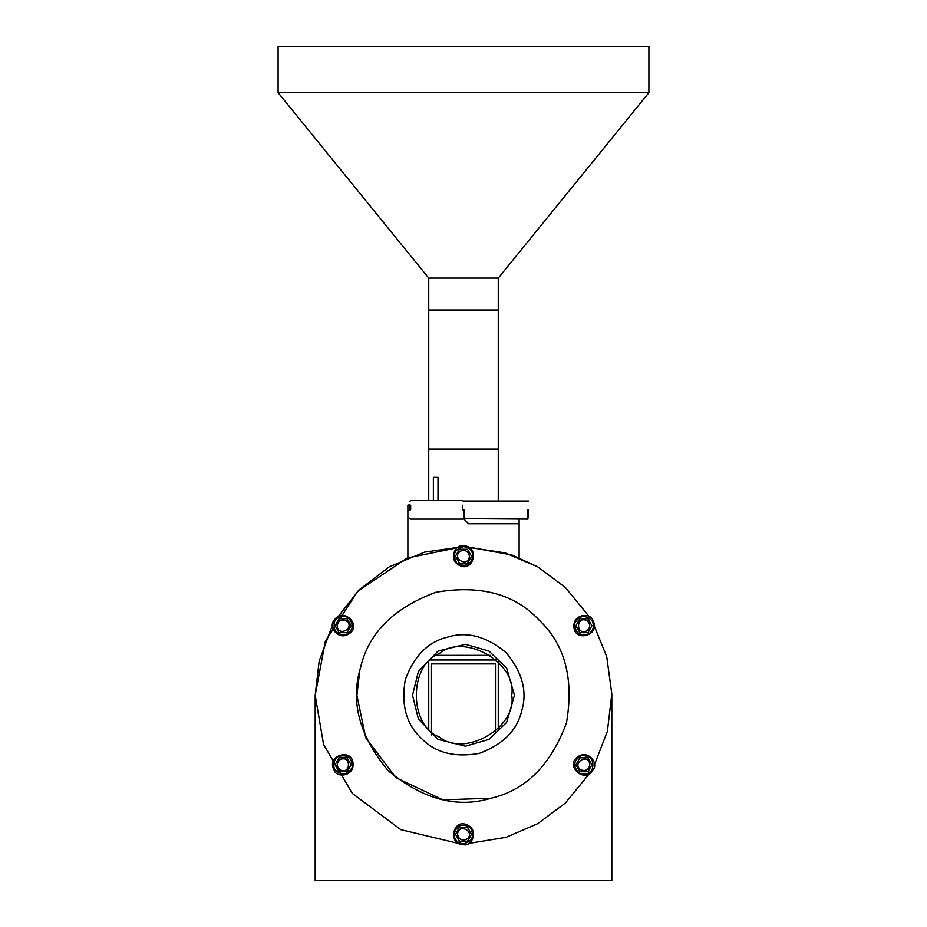 <?xml version="1.0" encoding="UTF-8"?>
<svg xmlns="http://www.w3.org/2000/svg" width="927" height="927" viewBox="0 0 927 927"><rect width="100%" height="100%" fill="white"/><g stroke="black" fill="none" stroke-linecap="round" stroke-linejoin="round"><path stroke-width="1.39" d="M336.211 619.109L358.992 590.001L389.34 566.803L424.601 552.121L461.206 546.953L407.115 558.066L357.683 591.322L325.354 641.252L315.18 695.25L315.18 880.65L611.82 880.65L611.82 695.25L611.82 876.015M537.66 566.803L512.225 555.157M511.53 554.925L468.216 547M463.963 509.85L463.963 519.12L468.598 523.755L463.5 518.657L527.927 519.12L528.39 509.85M468.598 523.755L519.12 523.755L519.12 519.12M527.927 509.85L527.927 519.12M463.5 509.85L463.5 518.657M519.12 523.755L519.12 557.753M407.88 557.753L407.88 509.85L409.734 509.85L407.88 509.85L407.88 505.215L409.734 504.775L409.734 509.85M315.18 876.015L315.18 695.25L323.569 744.427L352.353 793.454L400.881 829.7L458.784 843.5M436.443 655.354L490.557 655.354M495.481 663.929L495.481 731.322L495.481 663.929L431.518 663.929L431.518 731.322M428.737 728.645L428.737 661.855M430.626 659.989L496.374 659.989M498.262 661.855L498.262 728.645M431.518 663.929L431.518 734.96M412.515 695.25L418.401 719.028L438.007 739.41L465.458 746.2L488.992 739.41L506.64 722.423L514.485 695.25L506.64 668.077L488.992 651.09L465.458 644.3L438.007 651.09L418.401 671.472L412.515 695.25M511.704 695.25C517.486 727.417 464.369 758.089 439.398 737C408.645 725.922 408.645 664.578 439.398 653.5C464.369 632.411 517.486 663.083 511.704 695.25M468.216 843.5L506.003 837.348L537.66 823.697L565.308 803.106L589.526 773.466M594.242 765.285L607.382 731.276L611.82 693.964L606.745 656.756L593.083 623.083M589.526 617.034L565.308 587.394L537.66 566.803L504.948 552.84L465.794 546.953M337.474 617.034L334.126 620.557C341.854 606.895 360.232 623.037 351.252 632.052C339.491 643.303 327.579 626.409 334.126 620.557L319.189 661.009L315.18 695.25M359.757 670.696L356.895 695.25L365.759 737.811L395.945 777.718L442.955 799.85L491.09 798.228M420.893 737.857C406.211 724.103 401.009 704.705 405.296 679.653C414.114 655.818 428.309 641.611 447.903 637.046C467.15 631.206 486.559 636.409 506.107 652.643C522.341 672.191 527.544 691.6 521.704 710.847C517.139 730.441 502.932 744.636 479.097 753.454C454.045 757.741 434.647 752.539 420.893 737.857M538.877 619.873C514.555 593.894 480.232 584.694 435.91 592.272C393.732 607.869 368.61 633.002 360.522 667.66C350.197 701.716 359.398 736.038 388.123 770.627C422.712 799.352 457.034 808.553 491.09 798.228C525.748 790.14 550.881 765.018 566.478 722.84C574.056 678.518 564.856 644.195 538.877 619.873M459.491 549.247L467.509 549.247L471.53 556.2L467.509 563.152L459.491 563.152L455.47 556.2L459.491 549.247L467.509 549.247L471.53 556.2L467.509 563.152L459.491 563.152L455.47 556.2L459.491 549.247M469.41 556.2C468.344 551.229 465.389 549.526 460.545 551.078C450.429 558.031 468.448 568.436 469.41 556.2M335.053 625.725L339.062 618.772L347.092 618.772L351.113 625.725L347.092 632.678L339.062 632.678L335.053 625.725L339.062 618.772L347.092 618.772L351.113 625.725L347.092 632.678L339.062 632.678L335.053 625.725M346.038 620.603C341.194 619.051 338.239 620.754 337.173 625.725C338.135 637.961 356.153 627.556 346.038 620.603M339.062 771.727L335.053 764.775L339.062 757.822L347.092 757.822L351.113 764.775L347.092 771.727L339.062 771.727L335.053 764.775L339.062 757.822L347.092 757.822L351.113 764.775L347.092 771.727L339.062 771.727M340.128 759.653C336.35 763.072 336.35 766.478 340.128 769.897C351.206 775.181 351.206 754.369 340.128 759.653M467.509 841.252L459.491 841.252L455.47 834.3L459.491 827.347L467.509 827.347L471.53 834.3L467.509 841.252L459.491 841.252L455.47 834.3L459.491 827.347L467.509 827.347L471.53 834.3L467.509 841.252M457.59 834.3C458.656 839.271 461.611 840.974 466.455 839.422C476.571 832.469 458.552 822.064 457.59 834.3M591.947 764.775L587.938 771.727L579.908 771.727L575.887 764.775L579.908 757.822L587.938 757.822L591.947 764.775L587.938 771.727L579.908 771.727L575.887 764.775L579.908 757.822L587.938 757.822L591.947 764.775M580.962 769.897C585.806 771.449 588.761 769.746 589.827 764.775C588.865 752.539 570.847 762.944 580.962 769.897M587.938 618.772L591.947 625.725L587.938 632.678L579.908 632.678L575.887 625.725L579.908 618.772L587.938 618.772L591.947 625.725L587.938 632.678L579.908 632.678L575.887 625.725L579.908 618.772L587.938 618.772M586.872 630.847C590.65 627.428 590.65 624.022 586.872 620.603C575.794 615.319 575.794 636.131 586.872 630.847M433.373 500.58L433.373 477.405L438.007 477.405L438.007 500.58L433.373 500.58M410.661 509.85L410.661 505.215M462.573 505.215L462.573 509.85M498.262 500.58L498.262 278.1L648.9 92.7L648.9 46.35L278.1 46.35L278.1 92.7L428.737 278.1L498.262 278.1M648.9 92.7L278.1 92.7M428.737 500.58L428.737 310.047L498.262 310.047M428.737 310.047L428.737 278.1M428.737 449.097L498.262 449.097M473.037 556.2C470.441 565.296 465.018 567.544 456.756 562.944C452.156 554.682 454.404 549.259 463.5 546.663C469.247 547.278 472.422 550.453 473.037 556.2M347.845 617.475C354.427 624.253 353.662 630.082 345.551 634.937C336.095 634.786 332.515 630.128 334.821 620.963C338.228 616.281 342.561 615.122 347.845 617.475M338.309 756.525C347.486 754.219 352.144 757.788 352.283 767.243C347.428 775.354 341.611 776.119 334.821 769.537C332.469 764.265 333.639 759.92 338.309 756.525M453.963 834.3C456.559 825.204 461.982 822.956 470.244 827.556C474.844 835.818 472.596 841.241 463.5 843.837C457.753 843.222 454.578 840.047 453.963 834.3M579.155 773.025C572.573 766.247 573.338 760.418 581.449 755.563C590.905 755.714 594.485 760.372 592.179 769.537C588.772 774.219 584.439 775.378 579.155 773.025M588.691 633.975C579.514 636.281 574.856 632.712 574.717 623.257C579.572 615.146 585.389 614.381 592.179 620.963C594.531 626.235 593.361 630.58 588.691 633.975M528.39 501.043L463.5 501.043M463.5 545.864C479.189 545.725 474.404 569.699 462.109 566.443C446.478 561.878 455.157 543.118 463.5 545.864M334.126 769.943C326.165 756.42 349.317 748.576 352.642 760.858C356.501 776.675 335.922 778.541 334.126 769.943M463.5 844.636C447.811 844.775 452.596 820.801 464.89 824.057C480.522 828.622 471.843 847.382 463.5 844.636M592.874 769.943C585.146 783.605 566.768 767.463 575.748 758.448C587.509 747.197 599.421 764.091 592.874 769.943M592.874 620.557C600.835 634.08 577.683 641.924 574.358 629.642C570.499 613.825 591.078 611.959 592.874 620.557M409.734 518.193L410.661 519.12L462.573 519.12L463.5 518.193M409.734 501.507L410.661 500.58L462.573 500.58L463.5 501.507"/></g></svg>
